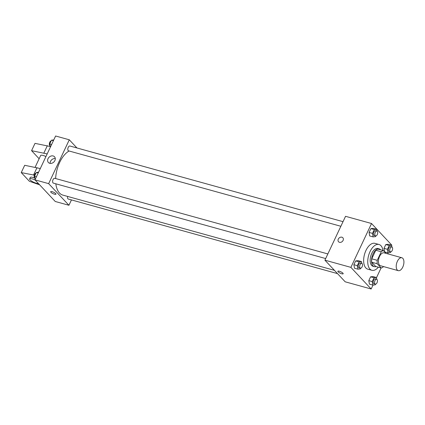 <?xml version="1.0" encoding="UTF-8"?>
<svg xmlns="http://www.w3.org/2000/svg" width="425" height="425" viewBox="0 0 425 425"><rect width="100%" height="100%" fill="white"/><g stroke="black" fill="none" stroke-linecap="round" stroke-linejoin="round"><path stroke-width="0.64" d="M397.317 270.056A6.694 3.549 -74.5 0 1 396.971 262.273A6.694 3.549 -74.5 0 1 401.859 257.762A6.694 3.549 -74.5 0 1 403.49 265.158A6.694 3.549 -74.5 0 1 398.283 270.661A6.694 3.549 -74.5 0 1 397.317 270.056M398.283 270.661L380.502 265.737A6.694 3.549 -74.5 0 1 379.541 265.131A6.694 3.549 -74.5 0 1 379.19 257.348A6.694 3.549 -74.5 0 1 384.078 252.838L401.859 257.762M381.177 267.978L375.705 266.464L371.742 262.236L377.214 263.75L381.177 267.978A8.989 4.765 -74.5 0 0 383.313 266.82L383.44 266.549M386.006 253.369L383.403 250.591A8.989 4.765 -74.5 0 0 381.267 251.754L377.23 260.328A8.989 4.765 -74.5 0 0 377.214 263.75M381.267 251.754L375.796 250.235L371.758 258.814L377.23 260.328M371.742 262.236A8.989 4.765 -74.5 0 1 371.758 258.814M375.796 250.235A8.989 4.765 -74.5 0 1 377.931 249.077L383.403 250.591M380.704 249.847A9.201 4.877 105.5 0 0 379.275 248.901A9.201 4.877 105.5 0 0 373.102 253.805A9.201 4.877 105.5 0 0 374.361 266.64A9.201 4.877 105.5 0 0 376.072 266.565M374.361 266.64L372.996 266.262A9.201 4.877 -74.5 0 1 371.668 265.434A9.201 4.877 -74.5 0 1 371.737 253.428A9.201 4.877 -74.5 0 1 377.91 248.524L379.275 248.901M378.346 267.192A13.387 7.092 -74.5 0 1 371.88 270.295A13.387 7.092 -74.5 0 1 369.952 269.083A13.387 7.092 -74.5 0 1 369.256 253.512A13.387 7.092 -74.5 0 1 379.026 244.492A13.387 7.092 -74.5 0 1 382.973 250.474M371.88 270.295L367.774 269.158A13.387 7.092 -74.5 0 1 365.845 267.952A13.387 7.092 -74.5 0 1 365.155 252.376A13.387 7.092 -74.5 0 1 374.924 243.355L379.026 244.492M377.007 231.083L376.688 229.309L373.267 228.358L370.855 228.634L369.07 232.433L369.697 235.955L373.113 236.9L375.53 236.624L375.859 235.923M391.93 247.01L391.611 245.23L388.19 244.279L385.778 244.556L383.993 248.354L384.62 251.876L388.036 252.822L390.453 252.546L390.782 251.85M391.653 245.469L391.802 245.145L371.53 223.513L350.896 267.368L371.168 289L373.012 285.079M376.465 277.743L381.076 267.952M387.712 253.842L388.2 252.806M361.818 263.362L361.5 261.582L358.084 260.637L355.667 260.913L353.882 264.706L354.508 268.228L357.924 269.179L360.342 268.903L360.671 268.202M376.741 279.283L376.422 277.504L373.007 276.558L370.589 276.834L368.804 280.633L369.431 284.15L372.847 285.101L375.264 284.824L375.594 284.123M371.53 223.513L345.546 216.314L324.913 260.169L350.896 267.368M339.495 242.314A2.927 2.364 136.9 0 1 338.56 241.761A2.927 2.364 136.9 0 1 339.081 238.032A2.927 2.364 136.9 0 1 342.837 237.756A2.927 2.364 136.9 0 1 342.757 240.98A2.927 2.364 136.9 0 1 339.495 242.314M324.913 260.169L345.185 281.802L371.168 289M343.166 273.748A2.927 0.765 25.2 0 1 340.967 273.519A2.927 0.765 25.2 0 1 338.125 271.835A2.927 0.765 25.2 0 1 337.87 271.251A2.927 0.765 25.2 0 1 340.845 271.809A2.927 0.765 25.2 0 1 343.166 273.748A2.927 0.765 25.2 0 1 340.967 273.519A2.927 0.765 25.2 0 1 338.125 271.835A2.927 0.765 25.2 0 1 337.87 271.251M338.56 241.761A2.927 2.364 136.9 0 1 339.081 238.032A2.927 2.364 136.9 0 1 342.837 237.756M334.448 270.342L62.852 195.112A23.428 12.415 -74.5 0 1 59.479 192.998A23.428 12.415 -74.5 0 1 55.829 183.807M55.643 178.542A23.428 12.415 -74.5 0 1 69.094 150.997M67.655 196.44A2.507 1.328 105.5 0 0 68.308 199.049L337.524 273.626M340.855 226.275L68.574 150.854A2.507 1.328 -74.5 0 1 68.207 150.625A2.507 1.328 -74.5 0 1 68.08 147.709A2.507 1.328 -74.5 0 1 69.912 146.014L343.028 221.669M325.667 258.554L53.385 183.127A2.507 1.328 -74.5 0 1 53.024 182.904A2.507 1.328 -74.5 0 1 52.891 179.982A2.507 1.328 -74.5 0 1 54.724 178.293L327.84 253.943M76.952 147.964L69.291 139.788L48.652 183.643L68.93 205.275L71.448 199.92M49.725 163.301A4.197 3.389 136.9 0 1 48.386 162.504A4.197 3.389 136.9 0 1 49.135 157.16A4.197 3.389 136.9 0 1 54.512 156.761A4.197 3.389 136.9 0 1 54.4 161.388A4.197 3.389 136.9 0 1 49.725 163.301M48.652 183.643L34.977 179.855L55.611 136L69.291 139.788M55.277 158.562A4.197 3.389 -43.1 0 0 50.134 163.386M34.977 179.855L55.25 201.487L68.93 205.275M52.137 191.68A2.927 0.765 25.2 0 1 54.867 192.929A2.927 0.765 25.2 0 1 55.972 194.193A2.927 0.765 25.2 0 1 52.998 193.635A2.927 0.765 25.2 0 1 50.671 191.696A2.927 0.765 25.2 0 1 52.137 191.68M50.671 191.696A2.927 0.765 -154.8 0 0 52.998 193.635A2.927 0.765 -154.8 0 0 55.972 194.188M45.943 156.554A5.02 1.307 -154.8 0 0 40.651 155.508L35.121 167.269M47.18 153.924L31.567 150.668L39.132 158.743M39.637 184.827L29.362 181.247L21.25 172.593L24.687 165.288L40.301 168.544M38.335 183.435A5.02 1.307 25.2 0 1 32.927 181.868A5.02 1.307 25.2 0 1 29.649 178.898L30.334 177.438A5.02 1.307 25.2 0 1 32.852 177.411A5.02 1.307 25.2 0 1 34.882 178.139M21.25 172.593L34.335 175.153M29.649 178.898A5.02 1.307 25.2 0 1 32.162 178.872A5.02 1.307 25.2 0 1 35.163 180.051M31.567 150.668L35.009 143.358L50.182 146.498M47.329 145.706L43.892 153.016M37.012 167.631L33.575 174.941M376.422 277.504L374.011 277.78L372.22 281.578L372.847 285.101M375.333 284.102L373.968 283.719A2.507 1.328 -74.5 0 1 373.607 283.496A2.507 1.328 -74.5 0 1 373.474 280.574A2.507 1.328 -74.5 0 1 375.307 278.885L376.672 279.262A2.507 1.328 -74.5 0 1 377.283 282.035A2.507 1.328 -74.5 0 1 375.333 284.102A2.507 1.328 -74.5 0 1 374.972 283.873A2.507 1.328 -74.5 0 1 374.839 280.952A2.507 1.328 -74.5 0 1 376.672 279.262M373.007 276.558L370.589 276.834L374.011 277.78M370.589 276.834L368.804 280.633L372.22 281.578M368.804 280.633L369.431 284.15M391.611 245.23L389.199 245.507L387.409 249.305L388.036 252.822M390.522 251.823L389.151 251.446A2.507 1.328 -74.5 0 1 388.79 251.218A2.507 1.328 -74.5 0 1 388.663 248.301A2.507 1.328 -74.5 0 1 390.495 246.606L391.861 246.983A2.507 1.328 -74.5 0 1 392.472 249.762A2.507 1.328 -74.5 0 1 390.522 251.823A2.507 1.328 -74.5 0 1 390.161 251.6A2.507 1.328 -74.5 0 1 390.028 248.678A2.507 1.328 -74.5 0 1 391.861 246.983M388.19 244.279L385.778 244.556L389.199 245.507M385.778 244.556L383.993 248.354L387.409 249.305M383.993 248.354L384.62 251.876M361.5 261.582L359.088 261.858L357.297 265.657L357.924 269.179M360.411 268.175L359.045 267.798A2.507 1.328 -74.5 0 1 358.684 267.569A2.507 1.328 -74.5 0 1 358.551 264.653A2.507 1.328 -74.5 0 1 360.384 262.958L361.749 263.341A2.507 1.328 -74.5 0 1 362.366 266.114A2.507 1.328 -74.5 0 1 360.411 268.175A2.507 1.328 -74.5 0 1 360.049 267.952A2.507 1.328 -74.5 0 1 359.922 265.03A2.507 1.328 -74.5 0 1 361.749 263.341M358.084 260.637L355.667 260.913L359.088 261.858M355.667 260.913L353.882 264.706L357.297 265.657M353.882 264.706L354.508 268.228M376.688 229.309L374.276 229.585L372.486 233.378L373.113 236.9M375.599 235.902L374.234 235.524A2.507 1.328 -74.5 0 1 373.867 235.296A2.507 1.328 -74.5 0 1 373.74 232.374A2.507 1.328 -74.5 0 1 375.572 230.685L376.938 231.062A2.507 1.328 -74.5 0 1 377.549 233.84A2.507 1.328 -74.5 0 1 375.599 235.902A2.507 1.328 -74.5 0 1 375.238 235.673A2.507 1.328 -74.5 0 1 375.105 232.757A2.507 1.328 -74.5 0 1 376.938 231.062M373.267 228.358L370.855 228.634L374.276 229.585M370.855 228.634L369.07 232.433L372.486 233.378M369.07 232.433L369.697 235.955M38.579 172.194L36.332 172.454L34.547 176.253L35.132 179.531M36.332 172.454L38.213 172.975M34.547 176.253L36.428 176.773M34.855 177.99A2.507 1.328 -74.5 0 1 34.558 177.788A2.507 1.328 -74.5 0 1 34.351 175.095A2.507 1.328 -74.5 0 1 36.003 173.15M53.768 139.921L51.521 140.176L49.73 143.974L50.315 147.257M51.521 140.176L53.401 140.696M49.73 143.974L51.616 144.495M50.044 145.717A2.507 1.328 -74.5 0 1 49.746 145.515A2.507 1.328 -74.5 0 1 49.539 142.821A2.507 1.328 -74.5 0 1 51.191 140.877"/></g></svg>
